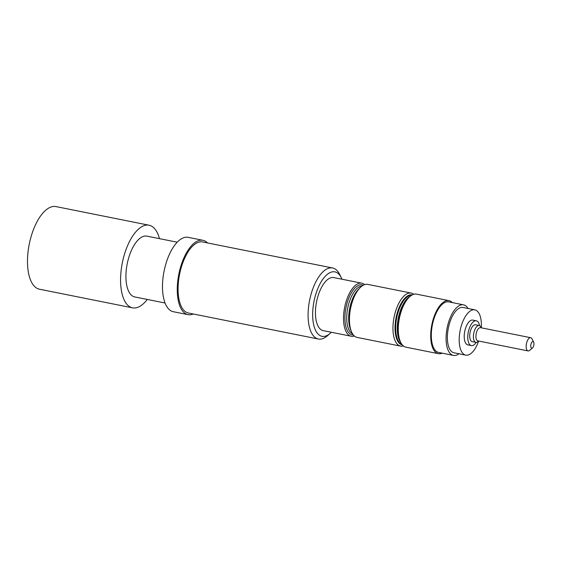 <?xml version="1.0" encoding="UTF-8"?>
<svg xmlns="http://www.w3.org/2000/svg" width="562" height="562" viewBox="0 0 562 562"><rect width="100%" height="100%" fill="white"/><g stroke="black" fill="none" stroke-linecap="round" stroke-linejoin="round"><path stroke-width="0.84" d="M354.341 335.992A27.046 12.111 -78.7 0 1 351.222 336.238A27.046 12.111 -78.7 0 1 344.056 310.863A27.046 12.111 -78.7 0 1 361.837 283.192A27.046 12.111 -78.7 0 1 364.626 284.618M351.222 336.238L323.15 330.618A27.046 12.111 -78.7 0 1 315.985 305.25A27.046 12.111 -78.7 0 1 333.765 277.579L361.837 283.192M413.787 294.291A27.046 12.111 101.3 0 0 411.258 293.09A27.046 12.111 101.3 0 0 393.477 320.762A27.046 12.111 101.3 0 0 400.643 346.129A27.046 12.111 101.3 0 0 403.439 345.988M400.643 346.129L357.13 337.418A27.046 12.111 -78.7 0 1 349.971 312.05A27.046 12.111 -78.7 0 1 367.752 284.379L411.258 293.09M442.224 353.161A27.046 12.111 -78.7 0 1 438.388 353.681A27.046 12.111 -78.7 0 1 431.23 328.313A27.046 12.111 -78.7 0 1 449.01 300.642A27.046 12.111 -78.7 0 1 452.347 302.602M438.388 353.681L405.961 347.19A27.046 12.111 -78.7 0 1 400.727 342.434A27.046 12.111 -78.7 0 1 398.795 321.822A27.046 12.111 -78.7 0 1 409.916 296.525A27.046 12.111 -78.7 0 1 416.575 294.151L449.01 300.642M468.048 308.489A25.782 11.542 101.3 0 0 463.538 304.843L448.757 301.885A25.782 11.542 101.3 0 0 431.813 328.264A25.782 11.542 101.3 0 0 438.641 352.444L453.415 355.402A25.782 11.542 101.3 0 0 458.985 353.765M463.538 304.843A25.782 11.542 101.3 0 0 446.586 331.215A25.782 11.542 101.3 0 0 453.415 355.402M478.662 341.036A23.084 10.334 -78.7 0 1 465.765 355.121A23.084 10.334 -78.7 0 1 459.646 333.47A23.084 10.334 -78.7 0 1 474.827 309.852A23.084 10.334 -78.7 0 1 481.311 327.815M474.827 309.852L463.004 307.484A23.084 10.334 101.3 0 0 447.83 331.102A23.084 10.334 101.3 0 0 453.941 352.76L465.765 355.121M341.963 279.216A32.863 14.71 101.3 0 0 341.267 277.656A32.863 14.71 101.3 0 0 325.798 275.71A32.863 14.71 101.3 0 0 313.308 305.496A32.863 14.71 101.3 0 0 330.105 333.435A32.863 14.71 101.3 0 0 331.341 332.254M330.105 333.435L327.316 335.851A36.228 16.221 -78.7 0 1 318.394 339.026A36.228 16.221 -78.7 0 1 308.798 305.047A36.228 16.221 -78.7 0 1 332.613 267.983A36.228 16.221 -78.7 0 1 339.624 274.347L341.267 277.656M193.286 313.989A37.914 16.979 -78.7 0 1 188.045 314.657A37.914 16.979 -78.7 0 1 178.006 279.096A37.914 16.979 -78.7 0 1 202.931 240.304A37.914 16.979 -78.7 0 1 207.511 242.939M188.045 314.657L173.272 311.699A37.914 16.979 -78.7 0 1 163.233 276.139A37.914 16.979 -78.7 0 1 188.158 237.347L202.931 240.304M318.394 339.026L188.382 313.006A36.228 16.221 -78.7 0 1 178.779 279.026A36.228 16.221 -78.7 0 1 202.601 241.955L332.613 267.983M476.246 342.399A12.638 5.662 -78.7 0 1 471.356 345.588A12.638 5.662 -78.7 0 1 468.013 333.737A12.638 5.662 -78.7 0 1 476.323 320.804A12.638 5.662 -78.7 0 1 479.604 325.63M471.356 345.588L467.816 344.878A12.638 5.662 -78.7 0 1 464.465 333.027A12.638 5.662 -78.7 0 1 472.775 320.094L476.323 320.804M533.9 344.766A3.372 1.51 -78.7 0 1 532.516 347.913A3.372 1.51 -78.7 0 1 530.795 345.047A3.372 1.51 -78.7 0 1 532.073 341.998A3.372 1.51 -78.7 0 1 533.661 342.195A3.372 1.51 -78.7 0 1 533.9 344.766M532.516 347.913L529.727 350.33A6.737 3.021 -78.7 0 1 528.069 350.927A6.737 3.021 -78.7 0 1 526.285 344.604A6.737 3.021 -78.7 0 1 530.711 337.706A6.737 3.021 -78.7 0 1 532.017 338.893L533.661 342.195M528.069 350.927L477.833 340.867A6.737 3.021 -78.7 0 1 476.049 334.545A6.737 3.021 -78.7 0 1 480.482 327.653L530.711 337.706M478.627 341.029L477.96 341.605A8.592 3.85 -78.7 0 1 475.845 342.363A8.592 3.85 -78.7 0 1 473.569 334.299A8.592 3.85 -78.7 0 1 479.217 325.51A8.592 3.85 -78.7 0 1 480.882 327.021L481.276 327.808M475.845 342.363L472.15 341.626A8.592 3.85 -78.7 0 1 469.874 333.561A8.592 3.85 -78.7 0 1 475.529 324.766L479.217 325.51M165.052 303.009L134.74 296.94A31.008 13.881 -78.7 0 1 126.527 267.856A31.008 13.881 -78.7 0 1 146.914 236.138L177.22 242.201M147.258 299.448A42.129 18.862 -78.7 0 1 132.555 307.85A42.129 18.862 -78.7 0 1 121.399 268.334A42.129 18.862 -78.7 0 1 149.092 225.229A42.129 18.862 -78.7 0 1 159.432 238.639M132.555 307.85L39.48 289.212A42.129 18.862 -78.7 0 1 28.318 249.704A42.129 18.862 -78.7 0 1 56.017 206.598L149.092 225.229M400.727 342.434L399.989 340.944A25.522 11.43 -78.7 0 1 398.163 321.492A25.522 11.43 -78.7 0 1 408.658 297.621L409.916 296.525M402.329 344.913A25.522 11.43 -78.7 0 1 395.515 320.958A25.522 11.43 -78.7 0 1 412.353 294.86M400.889 342.75A25.276 11.317 -78.7 0 1 397.756 321.373A25.276 11.317 -78.7 0 1 410.183 296.3M402.013 344.52A25.276 11.317 -78.7 0 1 396.154 321.057A25.276 11.317 -78.7 0 1 411.911 295.099M353.336 334.938A25.494 11.416 -78.7 0 1 345.412 310.927A25.494 11.416 -78.7 0 1 363.291 285.208M352.5 333.751A24.517 10.98 -78.7 0 1 347.197 311.151A24.517 10.98 -78.7 0 1 362.061 285.981M350.92 330.259A24.517 10.98 -78.7 0 1 349.157 311.545A24.517 10.98 -78.7 0 1 359.258 288.594"/></g></svg>
